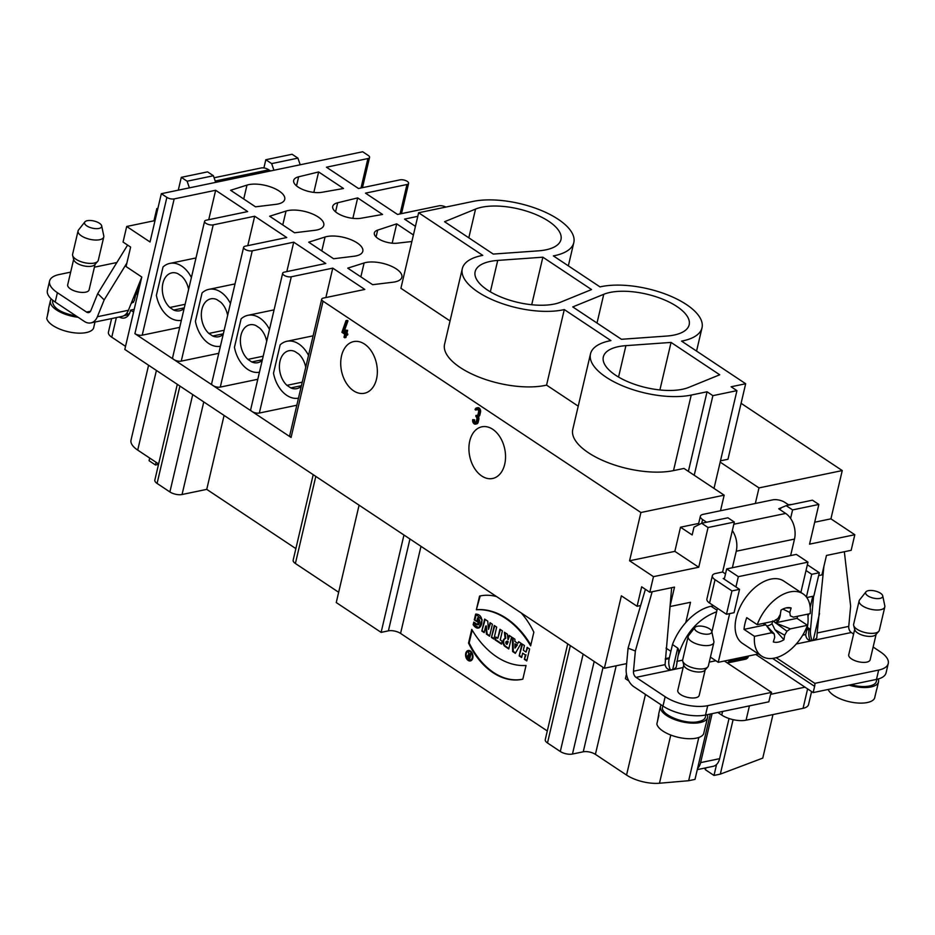 <?xml version="1.0" encoding="UTF-8"?>
<svg xmlns="http://www.w3.org/2000/svg" width="935" height="935" viewBox="0 0 935 935"><rect width="100%" height="100%" fill="white"/><g stroke="black" fill="none" stroke-linecap="round" stroke-linejoin="round"><path stroke-width="1.4" d="M517.733 643.35L514.916 641.468L514.881 639.189L512.438 637.565L512.614 651.52L515.337 653.32L521.122 643.338L518.68 641.714L517.733 643.35L514.916 641.468L514.881 639.189L512.438 637.565L512.614 651.52L515.337 653.32L521.122 643.338L518.68 641.714L517.733 643.35L519.089 641.983M508.009 639.692L507.389 634.21L504.409 632.224L505.099 638.476A4.324 2.934 -101.8 0 0 503.007 642.041A4.324 2.934 -101.8 0 0 505.11 646.529L508.769 648.96L511.574 636.992L509.131 635.368L508.102 639.739L509.645 635.706M497.794 638.313L495.877 637.039L495.188 639.937L501.487 644.121L502.165 641.223L500.248 639.937L502.375 630.868L499.921 629.243L497.794 638.313L495.877 637.039L495.188 639.937L501.487 644.121L502.165 641.223L500.248 639.937L502.375 630.868L499.921 629.243L497.794 638.313L500.447 629.594M491.448 637.448L493.89 639.072L496.695 627.104L494.253 625.48L491.448 637.448L493.89 639.072L496.695 627.104L494.253 625.48L491.448 637.448L494.779 625.819M526.043 652.057L523.331 650.257L524.442 645.536L521.999 643.923L519.182 655.891L521.625 657.515L522.653 653.156L525.365 654.967L524.348 659.315L526.791 660.94L529.596 648.972L527.153 647.347L526.043 652.057L523.331 650.257L524.442 645.536L521.999 643.923L519.182 655.891L521.625 657.515L522.653 653.156L525.365 654.967L524.348 659.315L526.791 660.94L529.596 648.972L527.153 647.347L526.043 652.057L527.679 647.698M480.193 595.946L479.561 596.086A70.896 48.047 -101.8 0 1 496.602 596.6A70.896 48.047 -101.8 0 0 480.239 595.934A70.896 48.047 -101.8 0 0 479.561 596.086L476.347 609.772A84.337 57.164 78.2 0 1 530.636 645.863L533.85 632.177A70.896 48.047 -101.8 0 0 521.192 612.939A70.896 48.047 -101.8 0 1 533.85 632.177L530.636 645.863A84.337 57.164 78.2 0 0 476.347 609.772L480.193 595.946A70.896 48.047 78.2 0 1 480.555 595.864M465.747 653.378A5.329 3.611 -101.8 0 0 466.658 658.801A5.329 3.611 -101.8 0 0 470.363 660.928A5.329 3.611 -101.8 0 0 472.806 654.979A5.329 3.611 -101.8 0 0 468.19 650.503A5.329 3.611 -101.8 0 0 465.747 653.378A5.329 3.611 -101.8 0 0 470.083 660.975A5.329 3.611 -101.8 0 0 472 652.805A5.329 3.611 -101.8 0 0 465.747 653.378M488.502 629.384L487.743 621.144L484.646 619.087L481.841 631.055L484.166 632.609L485.697 626.076L486.445 634.129L489.601 636.221L492.406 624.253L490.069 622.698L488.502 629.384L487.743 621.144L484.646 619.087L481.841 631.055L484.166 632.609L485.697 626.076L486.445 634.129L489.601 636.221L492.406 624.253L490.069 622.698L488.502 629.384L490.594 623.037M477.575 617.918L476.721 621.541L474.279 619.917L475.646 614.12C486.667 613.921 481.408 636.49 473.157 624.709L473.776 622.102L478.03 624.861L477.575 617.918L476.721 621.541L474.279 619.917L475.646 614.12L482.179 619.882L478.954 627.876L473.157 624.709L473.776 622.102C476.838 628.612 482.986 621.343 477.575 617.918L478.206 617.79L478.323 624.744M547.291 730.96L400.566 633.416A8.801 3.658 13.2 0 0 388.399 630.856L381.118 632.376L336.249 602.549L359.087 505.18M468.54 643.07L471.754 629.384A84.337 57.164 -101.8 0 0 526.043 665.475L522.829 679.161A70.896 48.047 78.2 0 1 522.151 679.313A70.896 48.047 78.2 0 1 468.54 643.07L471.754 629.384A84.337 57.164 -101.8 0 0 526.043 665.475L522.829 679.161A70.896 48.047 78.2 0 1 468.54 643.07L469.171 642.941A70.896 48.047 -101.8 0 0 522.466 679.242M626.649 663.605L604.372 668.245L124.811 349.433L141.793 277.017L126.061 266.557L130.631 247.097L123.058 242.06L126.704 226.48L155.035 220.578M178.281 190.167L181.297 177.346L207.57 171.865L213.402 175.745L215.681 182.383M727.36 662.985L746.118 659.081L747.392 658.146A3.074 2.092 -101.8 0 0 748.234 656.756L729.242 660.706A3.074 2.092 78.2 0 1 728.4 662.109L727.278 662.927M748.397 656.031L748.234 656.756M729.242 660.706L729.405 659.981M698.328 524.956A8.801 3.658 -166.8 0 1 698.351 524.792L700.362 516.225A8.801 3.658 13.2 0 1 703.097 514.367L755.34 503.486L758.986 487.906L842.248 470.562L741.081 403.312M629.582 560.778L674.848 551.358L698.737 567.241L653.471 576.661L629.582 560.778L640.907 512.509L724.169 495.164L720.511 510.732M698.667 523.436L680.516 527.211L674.848 551.358M445.855 207.079A5.283 2.197 13.2 0 0 439.006 205.817L397.539 214.454L365.492 193.148L406.959 184.511A5.283 2.197 13.2 0 0 408.607 183.389A5.283 2.197 13.2 0 0 407.263 181.39A5.283 2.197 13.2 0 0 399.97 179.859L358.491 188.496L326.444 167.201L367.923 158.553A5.283 2.197 13.2 0 0 369.559 157.442A5.283 2.197 13.2 0 0 368.226 155.444L362.686 151.762L161.334 193.697L150.021 241.978L126.704 226.48M665.288 659.374L669.191 658.567A13.195 8.941 -101.8 0 0 670.266 669.729M604.372 668.245L621.366 595.829L637.097 606.277L641.655 586.818L649.813 592.241L674.509 587.098L669.951 606.558L690.521 602.28L685.752 622.605A43.98 26.659 123.6 0 1 711.067 606.254L713.604 605.728M637.097 606.277L640.148 605.646M645.407 589.307L628.075 648.165L626.216 668.291A15.837 10.729 78.2 0 0 633.837 686.699L662.973 706.077L665.159 696.727A30.785 12.821 13.2 0 0 707.713 705.668L771.562 692.367L724.403 661.022M270.519 170.965L268.836 169.843A19.354 13.113 -101.8 0 0 263.904 167.914L265.82 159.733L292.094 154.263L297.926 158.132L271.653 163.613L265.82 159.733M273.932 170.252L271.653 163.613M125.535 346.359L111.768 337.208A13.195 5.493 -166.8 0 1 108.413 332.217L111.616 318.578M133.565 312.103L130.584 310.116L130.397 310.887A13.195 8.941 78.2 0 1 124.343 317.993A13.195 8.941 78.2 0 1 119.271 316.988M129.159 314.148A8.801 3.658 13.2 0 0 126.447 313.587M246.98 185.107A21.996 9.151 -166.8 0 1 271.758 187.339A21.996 9.151 -166.8 0 1 284.731 199.354A21.996 9.151 -166.8 0 1 275.918 204.344L255.512 206.822L230.618 190.284L246.98 185.107L243.731 198.991M286.028 211.065A21.996 9.151 -166.8 0 1 310.794 213.297A21.996 9.151 -166.8 0 1 323.779 225.312A21.996 9.151 -166.8 0 1 314.955 230.29L294.548 232.78L269.654 216.23L286.028 211.065L282.767 224.949M325.064 237.011A21.996 9.151 -166.8 0 1 349.842 239.255A21.996 9.151 -166.8 0 1 362.815 251.258A21.996 9.151 -166.8 0 1 353.991 256.248L333.596 258.738L308.702 242.188L325.064 237.011L321.804 250.907M364.112 262.969A21.996 9.151 -166.8 0 1 388.878 265.201A21.996 9.151 -166.8 0 1 401.863 277.216A21.996 9.151 -166.8 0 1 393.039 282.206L372.633 284.684L347.738 268.146L364.112 262.969L360.852 276.853M411.879 241.51L397.317 243.17A14.948 6.229 -166.8 0 1 381.527 240.435A14.948 6.229 -166.8 0 1 374.339 232.932A14.948 6.229 -166.8 0 1 377.67 230.115L396.709 223.851L413.41 234.965M321.921 192.294A17.59 7.328 -166.8 0 1 302.823 189.536A17.59 7.328 -166.8 0 1 293.683 180.42A17.59 7.328 -166.8 0 1 298.639 176.808L318.625 171.946L343.519 188.496L321.921 192.294M360.968 218.252A17.59 7.328 -166.8 0 1 341.859 215.494A17.59 7.328 -166.8 0 1 332.72 206.378A17.59 7.328 -166.8 0 1 337.675 202.766L357.673 197.904L382.555 214.454L360.968 218.252M282.662 273.242L250.697 409.518A5.283 2.197 13.2 0 0 252.041 411.505L134.909 333.655L166.874 197.378A5.283 2.197 13.2 0 0 174.167 198.91L215.646 190.273L247.693 211.579L206.214 220.216A5.283 2.197 13.2 0 0 204.578 221.338A5.283 2.197 13.2 0 0 205.922 223.336A5.283 2.197 13.2 0 0 213.215 224.868L254.682 216.23L286.729 237.537L245.262 246.174A5.283 2.197 13.2 0 0 243.614 247.296A5.283 2.197 13.2 0 0 244.958 249.283A5.283 2.197 13.2 0 0 252.251 250.825L293.73 242.177L325.777 263.483L284.298 272.132A5.283 2.197 13.2 0 0 282.662 273.242A5.283 2.197 13.2 0 0 283.995 275.241A5.283 2.197 13.2 0 0 291.299 276.772L332.767 268.135L364.814 289.441L323.346 298.078A5.283 2.197 13.2 0 0 321.698 299.2A5.283 2.197 13.2 0 0 323.042 301.199L291.077 437.463L252.041 411.505A5.283 2.197 13.2 0 0 259.334 413.048L296.827 405.229M640.907 512.509L323.042 301.199M724.169 495.164L683.952 468.435L673.516 470.609A61.581 25.631 -166.8 0 1 605.868 461.796A61.581 25.631 -166.8 0 1 572.769 429.434L590.488 353.897A61.581 25.631 -166.8 0 1 610.929 340.597L564.284 309.578L546.566 385.115A61.581 25.631 -166.8 0 1 478.451 376.887A61.581 25.631 -166.8 0 1 444.581 344.209L462.299 268.684A61.581 25.631 13.2 0 0 496.158 301.35A61.581 25.631 13.2 0 0 564.284 309.578M578.227 406.164L546.566 385.115M450.039 320.939L400.905 288.284L418.623 212.748L473.075 201.411A61.581 25.631 -166.8 0 1 540.722 210.223A61.581 25.631 -166.8 0 1 573.809 242.586A61.581 25.631 -166.8 0 1 553.368 255.898L600.025 286.905A61.581 25.631 -166.8 0 1 668.139 295.133A61.581 25.631 -166.8 0 1 702.01 327.811A61.581 25.631 -166.8 0 1 681.568 341.111L745.674 383.736L731.112 386.774L736.944 390.643L714.013 488.409M745.674 383.736L727.968 459.272L720.476 460.826M720.184 462.112L758.986 487.906M415.432 226.352L404.528 219.106L417.781 216.347M166.874 197.378L161.334 193.697M321.698 299.2L289.733 435.465A5.283 2.197 13.2 0 0 291.077 437.463M332.767 268.135L325.871 297.552M298.487 398.158A29.032 19.682 78.2 0 1 286.811 395.388A29.032 19.682 78.2 0 1 273.488 373.24L280.149 344.84A29.032 19.682 78.2 0 1 286.916 341.275A29.032 19.682 78.2 0 1 308.515 355.393M301.269 386.295A19.354 13.113 78.2 0 1 296.792 388.633A19.354 13.113 78.2 0 1 290.797 387.908L286.94 385.349A19.354 13.113 78.2 0 1 279.448 365.211A19.354 13.113 78.2 0 1 288.892 350.742A19.354 13.113 78.2 0 1 294.887 351.478L298.744 354.038A19.354 13.113 78.2 0 1 305.733 367.268M301.409 385.699L290.797 387.908M286.94 385.349L302.239 382.158M772.964 714.585L762.761 758.11L720.324 774.122L733.098 719.646M697.288 769.634L713.136 766.326A14.072 9.537 -101.8 0 0 716.572 764.468L713.989 775.442L720.324 774.122M713.989 775.442L705.422 769.739L704.651 768.103M670.781 735.05L659.467 783.238L688.663 780.713L694.997 779.393L710.331 714.013M659.467 783.238A26.39 10.986 -166.8 0 1 626.555 775.068L595.408 754.358A8.801 3.658 13.2 0 0 583.253 751.798L572.465 754.042A8.801 3.658 -166.8 0 1 560.299 751.495L547.489 742.974A8.801 3.658 -166.8 0 1 545.257 739.643L567.72 643.864M338.669 592.264L295.39 563.489A8.801 3.658 -166.8 0 1 293.158 560.17L313.202 474.676M295.869 548.611L206.74 489.367L182.056 494.51A8.801 3.658 -166.8 0 1 169.889 491.95L157.08 483.43A8.801 3.658 -166.8 0 1 154.836 480.099L177.299 384.332M158.623 463.982L137.714 450.097A26.39 10.986 -166.8 0 1 131.017 440.104L148.583 365.234M158.529 464.368L155.49 464.999L149.074 460.733L149.705 458.057M224.084 415.432L206.74 489.367M807.349 627.35L809.301 628.636L806.999 629.115M806.823 629.898L809.114 629.419L809.301 628.636M809.114 629.419A13.195 8.941 -101.8 0 0 810.096 640.311M812.76 596.308L810.189 607.247M808.611 613.956L807.992 616.621M842.248 470.562L830.923 518.843L854.812 534.726L809.546 544.158L818.861 504.444L812.445 500.178L786.171 505.66L778.703 508.792L780.97 508.324M818.651 575.586L821.9 574.908L826.47 555.448L851.166 550.306L854.812 534.726M396.709 223.851L392.174 243.182M357.673 197.904L352.869 218.346M318.625 171.946L313.833 192.388M791.828 504.479L788.415 504.736M814.689 522.221L830.923 518.843M755.34 503.486L772.742 499.851A8.801 3.658 13.2 0 1 784.909 502.411L788.93 505.087M538.385 250.849A48.386 20.138 13.2 0 0 560.965 239.57A48.386 20.138 13.2 0 0 530.648 212.502A48.386 20.138 13.2 0 0 475.553 209.078L444.569 221.712L493.248 254.075L538.385 250.849M591.539 289.558L542.861 257.195L497.724 260.421A48.386 20.138 13.2 0 0 475.144 271.688A48.386 20.138 13.2 0 0 505.461 298.768A48.386 20.138 13.2 0 0 560.556 302.192L591.539 289.558M666.585 336.062A48.386 20.138 13.2 0 0 689.165 324.796A48.386 20.138 13.2 0 0 658.836 297.716A48.386 20.138 13.2 0 0 603.753 294.303L572.758 306.925L621.448 339.288L666.585 336.062M719.728 374.783L671.049 342.42L625.912 345.646A48.386 20.138 13.2 0 0 603.332 356.913A48.386 20.138 13.2 0 0 633.661 383.993A48.386 20.138 13.2 0 0 688.744 387.406L719.728 374.783M462.299 268.684A61.581 25.631 13.2 0 1 482.74 255.372L418.623 212.748M736.944 390.643L712.879 395.657L707.059 391.777L691.222 395.073A61.581 25.631 -166.8 0 1 623.587 386.26A61.581 25.631 -166.8 0 1 590.488 353.897M707.059 391.777L688.382 471.38M712.879 395.657L694.214 475.249M346.008 320.635L341.918 332.311L344.711 334.169L343.986 337.29L344.688 337.757L345.412 334.636L346.347 335.256L346.569 334.321L345.634 333.701L346.371 330.593L345.669 330.125L344.933 333.234L342.841 331.843L346.71 321.102L346.008 320.635L347.271 320.366L347.984 320.834L344.115 331.586L345.155 332.287M345.669 330.125L347.633 330.324L346.897 333.444L347.832 334.064L347.61 334.999L346.347 335.256M346.476 335.233L345.95 337.488L344.688 337.757M476.511 407.952L477.773 407.695A3.167 2.151 78.2 0 1 479.982 408.957A3.167 2.151 78.2 0 1 480.52 412.183L479.9 414.836A3.167 2.151 78.2 0 1 478.451 416.542A3.167 2.151 78.2 0 1 478.416 416.542A3.167 2.151 78.2 0 1 478.802 419.511L478.182 422.152A3.167 2.151 78.2 0 1 476.733 423.859L475.459 424.128A3.167 2.151 -101.8 0 0 476.92 422.421L477.54 419.768A3.167 2.151 -101.8 0 0 477.142 416.811A3.167 2.151 -101.8 0 0 477.177 416.8L477.177 416.8A3.167 2.151 -101.8 0 0 478.638 415.093L479.258 412.452A3.167 2.151 -101.8 0 0 478.72 409.226A3.167 2.151 -101.8 0 0 476.511 407.952A3.167 2.151 -101.8 0 0 475.062 409.659L477.025 409.857A2.115 1.426 -101.8 0 1 477.411 409.074M477.551 415.421A2.115 1.426 -101.8 0 1 477.364 415.304L475.927 415.456L475.88 416.507A2.115 1.426 78.2 0 1 476.838 419.301L476.219 421.954A2.115 1.426 78.2 0 1 475.249 423.087A2.115 1.426 78.2 0 1 473.776 422.246A2.115 1.426 78.2 0 1 473.426 420.095L472.724 419.628L474.688 419.827A2.115 1.426 -101.8 0 0 475.833 422.737M364.51 344.068A26.39 17.882 78.2 0 1 377.354 371.604A26.39 17.882 78.2 0 1 364.416 393.261A26.39 17.882 78.2 0 1 341.52 371.078A26.39 17.882 78.2 0 1 353.652 341.591A26.39 17.882 78.2 0 1 364.51 344.068M492.71 429.282A26.39 17.882 78.2 0 1 505.543 456.818A26.39 17.882 78.2 0 1 492.605 478.486A26.39 17.882 78.2 0 1 469.721 456.292A26.39 17.882 78.2 0 1 481.841 426.816A26.39 17.882 78.2 0 1 492.71 429.282M653.471 576.661L649.813 592.241M130.584 310.116L134.219 309.356M181.297 177.346L187.117 181.215L189.396 187.853M213.402 175.745L187.117 181.215M300.205 164.782L297.926 158.132M156.11 462.322L155.49 464.999M705.422 769.739L705.867 767.845M811.592 691.549L808.53 704.581A17.59 7.328 -166.8 0 1 803.06 708.321L746.072 720.184A17.59 7.328 -166.8 0 1 721.75 715.076L717.811 712.458M628.799 680.914L625.422 678.67L626.473 674.158M755.831 654.477L813.158 692.59L814.619 686.36A8.801 5.329 123.6 0 0 814.829 683.356L776.202 657.691M770.685 694.319L805 687.167M403.955 535.007L381.118 632.376M688.663 780.713L698.807 737.481M680.516 527.211L692.169 534.96L693.992 527.176L701.647 523.261L727.921 517.791L734.337 522.046L708.052 527.527L698.737 567.241M725.502 573.926L722.615 571.998L734.337 522.046M818.861 504.444L792.588 509.914L790.589 518.422A19.354 13.113 -101.8 0 0 785.692 513.444L779.287 509.178M792.588 509.914L786.171 505.66M701.647 523.261L708.052 527.527M670.886 651.333L666.059 648.119M669.191 658.567L669.378 657.784L665.334 658.626M243.614 247.296L211.661 383.56A5.283 2.197 13.2 0 0 212.993 385.559A5.283 2.197 13.2 0 0 220.286 387.09L257.791 379.283M293.73 242.177L286.823 271.606M259.451 372.212A29.032 19.682 78.2 0 1 247.775 369.43A29.032 19.682 78.2 0 1 234.44 347.294L241.101 318.882A29.032 19.682 78.2 0 1 247.88 315.317A29.032 19.682 78.2 0 1 269.479 329.447M254.682 216.23L247.787 245.648M220.403 346.254A29.032 19.682 78.2 0 1 208.727 343.484A29.032 19.682 78.2 0 1 195.403 321.336L202.065 292.924A29.032 19.682 78.2 0 1 208.844 289.359A29.032 19.682 78.2 0 1 230.442 303.489M204.578 221.338L172.613 357.602A5.283 2.197 13.2 0 0 173.957 359.601A5.283 2.197 13.2 0 0 181.25 361.132L218.743 353.325M223.196 334.379A19.354 13.113 78.2 0 1 218.708 336.729A19.354 13.113 78.2 0 1 212.713 336.004L208.856 333.444A19.354 13.113 78.2 0 1 201.364 313.307A19.354 13.113 78.2 0 1 210.807 298.838A19.354 13.113 78.2 0 1 216.803 299.562L220.66 302.134A19.354 13.113 78.2 0 1 227.649 315.364M223.325 333.795L212.713 336.004M208.856 333.444L224.155 330.254M215.646 190.273L208.739 219.69M181.367 320.308A29.032 19.682 78.2 0 1 169.691 317.526A29.032 19.682 78.2 0 1 156.367 295.378L163.029 266.978A29.032 19.682 78.2 0 1 169.796 263.413A29.032 19.682 78.2 0 1 191.394 277.531M134.909 333.655A5.283 2.197 13.2 0 0 142.214 335.186L179.707 327.367M184.148 308.433A19.354 13.113 78.2 0 1 179.66 310.771A19.354 13.113 78.2 0 1 173.676 310.046L169.819 307.486A19.354 13.113 78.2 0 1 162.328 287.349A19.354 13.113 78.2 0 1 171.771 272.88A19.354 13.113 78.2 0 1 177.767 273.616L181.612 276.176A19.354 13.113 78.2 0 1 188.613 289.406M184.288 307.837L173.676 310.046M169.819 307.486L185.118 304.296M262.232 360.337A19.354 13.113 78.2 0 1 257.744 362.686A19.354 13.113 78.2 0 1 251.76 361.95L247.904 359.391A19.354 13.113 78.2 0 1 240.412 339.265A19.354 13.113 78.2 0 1 249.855 324.796A19.354 13.113 78.2 0 1 255.839 325.52L259.696 328.08A19.354 13.113 78.2 0 1 266.697 341.31M262.373 359.741L251.76 361.95M247.904 359.391L263.202 356.2M475.763 410.126A2.115 1.426 78.2 0 1 476.721 408.992A2.115 1.426 78.2 0 1 478.194 409.834A2.115 1.426 78.2 0 1 478.556 411.984L477.937 414.637A2.115 1.426 78.2 0 1 476.967 415.771A2.115 1.426 78.2 0 1 476.102 415.572L475.927 415.456M474.688 419.827L473.426 420.095M472.724 419.628A3.167 2.151 -101.8 0 0 473.262 422.854A3.167 2.151 -101.8 0 0 475.459 424.128M346.569 334.321L347.832 334.064M345.634 333.701L346.897 333.444M346.371 330.593L347.633 330.324M342.841 331.843L344.115 331.586M346.71 321.102L347.984 320.834M659.9 389.953L671.049 342.42M531.711 304.728L542.861 257.195M131.04 303.735L134.289 300.731L135.54 295.402M140.636 281.984A43.98 26.659 123.6 0 0 135.552 295.402L138.625 290.551M90.508 311.25L86.534 312.068L57.397 292.702A30.785 12.821 -166.8 0 1 49.59 281.061L47.393 290.399A30.785 12.821 13.2 0 0 55.212 302.052L84.349 321.418A15.837 10.729 -101.8 0 0 90.859 322.902A15.837 10.729 -101.8 0 0 97.38 316.731L128.411 310.268A15.837 10.729 78.2 0 1 121.889 316.439A15.837 10.729 78.2 0 1 121.749 316.462M154.123 220.099A37.388 22.662 123.6 0 0 153.796 220.835M157.711 209.183L156.823 208.587L157.898 208.365M153.948 220.812L156.823 208.587M263.904 167.914A19.354 13.113 -101.8 0 0 260.877 168.031L214.092 177.767M127.604 245.087L97.731 293.578L104.182 299.89L126.891 263.039M86.534 312.068A5.283 3.576 -101.8 0 0 88.708 312.57A5.283 3.576 -101.8 0 0 90.882 310.514L97.731 293.578M104.182 299.89L97.38 316.731M141.723 277.321L128.411 310.268M49.59 281.061A30.785 12.821 -166.8 0 1 59.174 274.528L70.663 272.132M94.412 267.188L116.863 262.513M95.078 264.336L89.105 289.827A10.998 4.582 -166.8 0 1 77.956 291.907A10.998 4.582 -166.8 0 1 67.694 284.801L73.666 259.311M101.716 226.375A8.801 3.658 13.2 0 0 101.681 225.861A8.801 3.658 13.2 0 0 93.956 221.011A8.801 3.658 13.2 0 0 84.863 221.922A8.801 3.658 13.2 0 0 91.7 227.988A8.801 3.658 13.2 0 0 101.716 226.375M101.681 225.861L103.773 235.854A13.195 5.493 -166.8 0 1 103.82 236.625A13.195 5.493 -166.8 0 1 103.773 236.929A13.195 5.493 -166.8 0 1 90.391 239.418A13.195 5.493 -166.8 0 1 78.072 230.898A13.195 5.493 -166.8 0 1 78.552 229.94L84.863 221.922M78.072 230.898L72.603 254.262A13.195 5.493 13.2 0 0 72.638 255.512A13.195 5.493 13.2 0 0 84.91 262.782A13.195 5.493 13.2 0 0 97.696 261.391A13.195 5.493 13.2 0 0 98.292 260.292L103.773 236.929M72.638 255.512L73.818 259.86A10.998 4.582 13.2 0 0 76.576 262.98A10.998 4.582 13.2 0 0 84.045 265.926A10.998 4.582 13.2 0 0 94.704 264.757L97.696 261.391M51.296 298.99A24.193 10.075 13.2 0 0 50.385 300.813A24.193 10.075 13.2 0 0 72.953 316.427A24.193 10.075 13.2 0 0 78.108 317.269M76.366 316.112C60.915 313.003 52.979 308.071 52.524 301.292L52.769 300.264M47.416 315.609L48.632 308.725M50.385 300.813L48.737 307.814A24.193 10.075 13.2 0 0 48.76 309.894L46.75 318.461A24.193 10.075 -166.8 0 0 69.307 332.007A24.193 10.075 -166.8 0 0 93.535 328.29L94.996 322.037M683.134 667.543L636.022 677.361A5.283 3.576 78.2 0 1 633.486 671.225L665.065 664.645C665.965 668.841 668.735 670.488 673.387 669.577L676.227 667.274L678.039 656.043C678.927 652.011 678.81 649.357 677.711 648.072L672.475 644.542A43.98 26.659 -56.4 0 1 685.752 622.605M665.065 664.645L671.646 587.694M669.378 657.784L672.475 644.542M732.374 567.72L736.242 551.229L794.493 539.086L790.624 555.589L726.682 568.912L724.263 579.186M732.339 530.554A19.354 13.113 78.2 0 1 736.242 551.229M707.713 705.668L705.528 715.018L768.839 701.823L770.3 695.593A8.801 5.329 -56.4 0 1 771.562 692.367M705.528 715.018A30.785 12.821 -166.8 0 1 662.973 706.077M878.666 670.068L876.481 679.406A30.785 12.821 13.2 0 0 886.053 672.884L888.25 663.534A30.785 12.821 -166.8 0 1 878.666 670.068L814.829 683.356M876.481 679.406L813.158 692.59M817.178 632.96L816.781 637.997L813.941 640.3L851.306 632.516A5.283 3.576 78.2 0 1 848.758 626.38L817.178 632.96L823.875 566.505M796.281 643.981L813.941 640.3C808.798 641.188 806.063 639.26 805.736 634.514L802.721 635.146M807.711 614.143A43.98 26.659 -56.4 0 1 806.987 629.185L805.736 634.514M700.362 516.225A8.801 3.658 13.2 0 0 702.594 519.556L706.615 522.233M652.163 591.75L635.356 650.982L628.075 648.165M800.886 592.416L807.98 562.145L796.328 554.397L790.624 555.589M717.449 608.276L711.886 631.99M729.662 613.617L718.244 662.307L710.425 657.118M807.98 562.145L738.334 576.661L735.927 586.935M738.334 576.661L726.682 568.912M718.244 662.307L758.39 653.951M807.466 625.305L790.356 628.869L775.302 622.85L796.971 618.339L807.466 625.305A37.388 22.662 -56.4 0 1 761.651 656.125L742.425 643.338A37.388 22.662 -56.4 0 1 736.207 617.813A37.388 22.662 -56.4 0 1 756.754 586.058A37.388 22.662 -56.4 0 1 783.81 581.067L803.048 593.854A37.388 22.662 -56.4 0 1 810.201 613.629L793.359 617.135L790.332 615.849L789.794 612.437L791.139 607.972L786.066 607.925M782.84 609.082L789.794 612.437M771.609 632.773L766.326 625.445L774.192 633.872L771.609 632.773L754.487 636.338L744.003 629.372A37.388 22.662 -56.4 0 1 744.95 623.622A37.388 22.662 -56.4 0 1 746.738 617.684L757.233 624.662L774.075 621.156L778.037 618.421L780.304 614.435L781.017 610.087A19.354 11.723 -56.4 0 1 786.358 607.855A19.354 11.723 -56.4 0 1 788.544 607.61A19.354 11.723 -56.4 0 1 791.139 607.972M766.723 625.866A10.086 6.113 123.6 0 0 771.994 623.68L774.998 629.769L783.927 639.715A19.354 11.723 -56.4 0 1 773.327 641.924L774.729 637.284L774.192 633.872M774.998 629.769L784.675 635.216L783.927 639.715M772.848 620.84L771.994 623.68M793.359 617.135L790.332 615.849M757.233 624.662A37.388 22.662 -56.4 0 1 803.048 593.854M764.234 623.201L765.648 624.72L763.369 623.762A11.454 6.942 -56.4 0 1 763.322 623.388M766.326 625.445L765.648 624.72M761.651 656.125A37.388 22.662 -56.4 0 1 754.487 636.338M790.356 628.869L786.943 631.23L784.675 635.216M776.202 623.318L786.943 631.23M775.302 622.85L778.376 620.641L775.337 619.893M773.455 621.284L775.384 622.71M780.433 613.605A11.454 6.942 -56.4 0 1 778.376 620.641M744.003 629.372L765.671 624.861M797.707 616.235A37.388 22.662 -56.4 0 1 796.971 618.339M739.538 589.331L734.068 612.694L726.46 614.283L731.941 590.92L739.538 589.331L723.222 578.484L724.496 578.227M661.162 704.873A24.193 10.075 13.2 0 0 660.472 706.381A24.193 10.075 13.2 0 0 673.481 719.097A24.193 10.075 13.2 0 0 700.046 722.556A24.193 10.075 13.2 0 0 707.573 717.437A24.193 10.075 13.2 0 0 707.339 714.632M705.434 716.958C704.932 719.202 702.653 720.745 698.597 721.586C685.402 725.011 659.619 714.527 662.611 706.86L662.833 705.983M660.472 706.381L658.836 713.393A24.193 10.075 13.2 0 0 658.848 715.474L656.837 724.029A24.193 10.075 -166.8 0 0 679.394 737.575A24.193 10.075 -166.8 0 0 703.623 733.87L705.633 725.303A24.193 10.075 13.2 0 0 705.937 724.438L707.573 717.437M657.504 721.177L658.719 714.293M716.572 764.468A14.072 9.537 -101.8 0 0 719.611 758.671L729.031 718.512M807.361 564.775L819.317 572.723L811.72 574.3L806.402 596.997M806.812 597.547L813.836 596.074L819.317 572.723M806.017 570.514L811.72 574.3M794.493 539.086A19.354 13.113 -101.8 0 0 790.589 518.422M726.46 614.283L709.572 603.04A10.554 4.394 -166.8 0 1 706.883 599.054L712.365 575.691A10.554 4.394 13.2 0 0 715.041 579.688L731.941 590.92M633.486 671.225L635.356 650.982M705.165 669.916L699.193 695.395A10.998 4.582 -166.8 0 1 695.769 697.732A10.998 4.582 -166.8 0 1 683.695 696.154A10.998 4.582 -166.8 0 1 677.781 690.381L683.754 664.89M636.022 677.361L665.159 696.727M712.108 713.639L700.619 762.621A14.072 9.537 78.2 0 1 697.568 768.43M678.039 656.043C685.121 633.556 697.989 618.806 716.619 611.782M722.615 571.998L715.649 573.459A10.554 4.394 13.2 0 0 712.365 575.691M844.34 551.72L850.64 606.149L848.758 626.38M813.59 596.133L810.47 629.909A15.837 10.729 -101.8 0 0 812.083 640.498M851.306 632.516L853.597 634.047M873.138 647.032L880.431 651.894A30.785 12.821 -166.8 0 1 888.25 663.534M876.118 634.304L870.146 659.794A10.998 4.582 -166.8 0 1 858.4 661.735A10.998 4.582 -166.8 0 1 848.735 654.769L854.719 629.278M865.565 592.732A8.801 3.658 13.2 0 0 874.389 598.318A8.801 3.658 13.2 0 0 882.722 595.829A8.801 3.658 13.2 0 0 874.996 590.978A8.801 3.658 13.2 0 0 865.915 591.89A8.801 3.658 13.2 0 0 865.565 592.732M882.722 595.829L884.814 605.822A13.195 5.493 -166.8 0 1 884.814 606.897A13.195 5.493 -166.8 0 1 871.069 609.316A13.195 5.493 -166.8 0 1 859.066 601.17A13.195 5.493 -166.8 0 1 859.125 600.866A13.195 5.493 -166.8 0 1 859.592 599.908L865.915 591.89M859.125 600.866L853.643 624.229A13.195 5.493 13.2 0 0 853.678 625.48A13.195 5.493 13.2 0 0 865.237 632.586A13.195 5.493 13.2 0 0 878.748 631.359A13.195 5.493 13.2 0 0 879.332 630.26L884.814 606.897M853.678 625.48L854.859 629.828A10.998 4.582 13.2 0 0 864.489 635.753A10.998 4.582 13.2 0 0 875.744 634.725L878.748 631.359M849.038 685.121A24.193 10.075 13.2 0 0 870.999 686.956A24.193 10.075 13.2 0 0 878.526 681.825A24.193 10.075 13.2 0 0 878.281 678.974M876.855 679.324L876.387 681.323C875.896 683.59 873.606 685.133 869.55 685.986C864.291 687.038 858.096 686.617 850.943 684.724M878.526 681.825L876.89 688.826A24.193 10.075 13.2 0 1 876.586 689.691L874.576 698.258A24.193 10.075 -166.8 0 1 851.493 702.197A24.193 10.075 -166.8 0 1 828.141 689.481M694.6 628.343A8.801 3.658 13.2 0 0 703.436 633.93A8.801 3.658 13.2 0 0 711.769 631.441A8.801 3.658 13.2 0 0 704.043 626.579A8.801 3.658 13.2 0 0 694.95 627.49A8.801 3.658 13.2 0 0 694.6 628.343M711.769 631.441L713.861 641.433A13.195 5.493 -166.8 0 1 713.861 642.509A13.195 5.493 -166.8 0 1 700.116 644.916A13.195 5.493 -166.8 0 1 688.113 636.782A13.195 5.493 -166.8 0 1 688.16 636.478A13.195 5.493 -166.8 0 1 688.639 635.508L694.95 627.49M688.16 636.478L682.69 659.841A13.195 5.493 13.2 0 0 682.725 661.092A13.195 5.493 13.2 0 0 694.273 668.198A13.195 5.493 13.2 0 0 707.783 666.971A13.195 5.493 13.2 0 0 708.379 665.86L713.861 642.509M682.725 661.092L683.906 665.439A10.998 4.582 13.2 0 0 693.536 671.365A10.998 4.582 13.2 0 0 704.791 670.337L707.783 666.971M474.279 619.917L476.838 621.062M476.242 614.155L474.922 619.788M473.157 624.709L479.269 627.782M474.255 622.605L473.788 624.58M481.841 631.055L485.16 619.438M484.283 632.13L482.472 630.926M485.697 626.076L486.34 625.947L487.088 633.988L486.445 634.129M489.718 635.742L487.088 633.988M466.273 653.787A5.329 3.611 78.2 0 1 466.378 653.238A5.329 3.611 78.2 0 1 468.505 650.456M470.679 660.846A5.329 3.611 78.2 0 1 467.301 658.684M468.68 651.263A4.511 3.05 78.2 0 1 468.984 651.169A4.511 3.05 78.2 0 1 471.883 652.618M472.911 657.527A4.511 3.05 78.2 0 1 470.831 660.005A4.511 3.05 78.2 0 1 470.504 660.04M466.284 653.729A4.511 3.05 -101.8 0 0 467.056 658.322A4.511 3.05 -101.8 0 0 470.2 660.133A4.511 3.05 -101.8 0 0 472.268 655.096A4.511 3.05 -101.8 0 0 468.353 651.309A4.511 3.05 -101.8 0 0 466.284 653.729A4.511 3.05 -101.8 0 0 469.954 660.168A4.511 3.05 -101.8 0 0 471.579 653.249A4.511 3.05 -101.8 0 0 466.284 653.729M472.175 630.108L469.171 642.941M530.846 644.998A84.337 57.164 -101.8 0 0 476.979 609.643M519.182 655.891L522.513 644.262M521.742 657.036L519.825 655.751M522.653 653.156L525.365 654.967M524.348 659.315L525.996 654.827M526.896 660.461L524.979 659.187M493.996 638.593L492.079 637.319M495.188 639.937L496.392 637.378M501.604 643.642L495.83 639.809M507.004 644.437L506.431 644.051A1.438 0.97 78.2 0 1 507.027 641.515L507.004 644.437L506.431 644.051A1.438 0.97 78.2 0 1 507.027 641.515L507.004 644.437L508.231 641.761L507.658 641.387A1.438 0.97 -101.8 0 0 506.77 641.398M507.6 641.889L508.231 641.761M505.099 638.476A4.324 2.934 -101.8 0 0 503.007 642.041A4.324 2.934 -101.8 0 0 505.11 646.529L508.769 648.96L511.574 636.992L509.131 635.368L508.102 639.715L507.389 634.21L504.409 632.224L505.099 638.476L505.742 638.348L505.11 632.691M508.874 648.481L505.753 646.401A4.324 2.934 78.2 0 1 503.638 641.913A4.324 2.934 78.2 0 1 505.742 638.348M514.998 648.072L517.382 644.916L514.998 648.072L516.751 645.045L514.94 643.841L514.998 648.072L514.94 643.841L517.382 644.916M512.614 651.52L513.257 651.391L513.081 637.986M515.559 652.922L513.257 651.391M470.41 653.495L469.756 658.93L468.4 658.03A1.636 1.11 78.2 0 1 468.821 655.003L468.505 652.233L469.417 655.353L470.41 653.495L470.527 655.54L469.896 655.669L470.41 653.495M469.382 657.843L470.363 656.265L469.382 657.843L469.721 656.393L468.575 655.774L469.382 657.843L468.575 657.305L468.914 655.856L470.363 656.265M468.47 657.223A1.636 1.11 -101.8 0 0 469.031 657.901L469.873 658.45M470.948 653.857L469.756 658.93L468.4 658.03A1.636 1.11 78.2 0 1 468.821 655.003L469.37 654.886M468.739 654.979A1.636 1.11 -101.8 0 0 468.236 656.09M469.721 656.393L468.914 655.856L469.545 655.727M516.751 645.045L514.94 643.841M468.821 655.003L468.505 652.233L469.896 655.669M479.561 596.086L476.347 609.772M420.984 546.332L400.566 633.416M123.841 315.738L128.831 314.698M259.334 413.048L291.299 276.772M315.808 476.406L295.39 563.489M203.772 401.921L182.056 494.51M169.889 491.95L192.727 394.593M179.906 386.061L157.08 483.43M156.402 370.435L137.714 450.097M376.069 236.941L377.67 230.115M406.959 184.511L400.063 213.928M335.56 211.813L337.675 202.766M367.923 158.553L361.015 187.97M296.512 185.866L298.639 176.808M673.516 470.609L691.222 395.073M116.361 317.584L111.768 337.208M803.06 708.321L807.606 688.908M746.072 720.184L749.426 705.867M721.75 715.076L722.603 711.453M616.188 665.778L595.408 754.358M626.555 775.068L645.466 694.436M583.253 751.798L603.052 667.368M594.181 661.466L572.465 754.042M560.299 751.495L583.136 654.126M570.327 645.606L547.489 742.974M388.399 630.856L409.951 538.992M220.286 387.09L252.251 250.825M181.25 361.132L213.215 224.868M142.214 335.186L174.167 198.91M603.753 294.303L597.009 323.042M475.553 209.078L468.809 237.829M480.52 412.183L479.258 412.452M479.9 414.836L478.638 415.093M477.364 415.304L476.102 415.572M478.182 422.152L476.92 422.421M478.802 419.511L477.54 419.768M625.912 345.646L618.549 377.05M497.724 260.421L490.349 291.825M268.836 169.843L215.202 181.016M55.212 302.052L57.397 292.702M133.541 302.285L131.461 302.718M672.639 669.705L677.711 648.072M819.539 613.43L813.205 640.417M701.729 523.249L702.594 519.556M733.823 524.243L785.692 513.444M709.572 603.04L715.041 579.688M715.859 660.729L709.256 662.109M682.632 660.157L676.788 661.372M719.611 758.671L700.619 762.621M716.993 610.193L711.067 606.254M772.567 658.404L814.619 686.36M747.392 658.146L728.4 662.109M507.027 641.515L507.658 641.387M505.11 646.529L505.753 646.401M468.4 658.03L469.031 657.901M313.108 335.817L286.916 341.275M408.607 183.389L401.512 213.624M369.559 157.442L362.464 187.678M702.01 327.811L696.552 351.081M573.809 242.586L568.351 265.856M274.072 309.859L247.88 315.317M235.024 283.913L208.844 289.359M195.988 257.955L169.796 263.413M121.889 316.439L90.859 322.902M705.434 716.935L705.902 714.936M478.03 624.861L478.662 624.732M468.984 651.169L468.353 651.309M470.831 660.005L470.2 660.133M507.074 641.246L506.443 641.375M469.206 655.645L468.575 655.774"/></g></svg>
